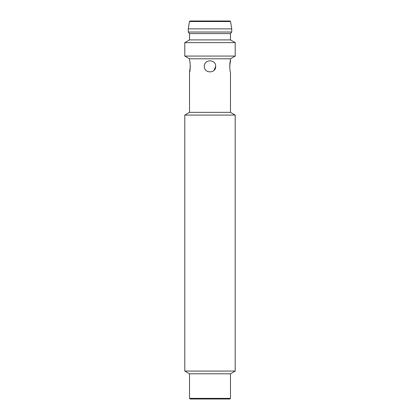 <?xml version="1.0" encoding="UTF-8"?>
<svg xmlns="http://www.w3.org/2000/svg" width="420" height="420" viewBox="0 0 420 420"><rect width="100%" height="100%" fill="white"/><g stroke="black" fill="none" stroke-linecap="round" stroke-linejoin="round"><path stroke-width="0.63" d="M214.058 70.324L215.192 68.644L215.67 66.36C216.022 73.673 203.989 73.678 204.33 66.36C203.978 59.047 216.011 59.041 215.67 66.36L214.048 70.329M230.475 39.9L189.525 39.9L189.525 33.6L230.475 33.6L230.475 39.9L235.2 42.63L235.2 56.07L230.475 58.8L189.525 58.8L189.525 60.69C190.386 60.338 190.397 72.377 189.525 72.03L190.328 66.36M189.525 72.03L189.525 112.35L230.475 112.35L230.475 72.03C229.614 72.382 229.603 60.343 230.475 60.69L229.672 66.36M210.005 21L202.283 21M235.2 56.07L184.8 56.07L189.525 58.8M184.8 115.08L235.2 115.08L235.2 371.07L184.8 371.07L184.8 115.08L189.525 112.35M235.2 42.63L184.8 42.63L184.8 56.07M188.265 28.875L231.735 28.875L231.735 32.025L188.265 32.025L188.265 28.875L189.441 21.53L230.559 21.53L229.94 21L190.06 21L189.441 21.53M189.525 398.37L230.475 398.37L229.845 399L190.155 399L189.525 398.37L189.525 373.8L230.475 373.8L235.2 371.07M230.475 58.8L230.475 60.69M230.475 112.35L235.2 115.08M230.559 21.53L231.735 28.875M189.525 39.9L184.8 42.63M189.525 373.8L184.8 371.07M230.475 398.37L230.475 373.8M230.475 33.6L231.735 32.025M189.525 33.6L188.265 32.025"/></g></svg>
